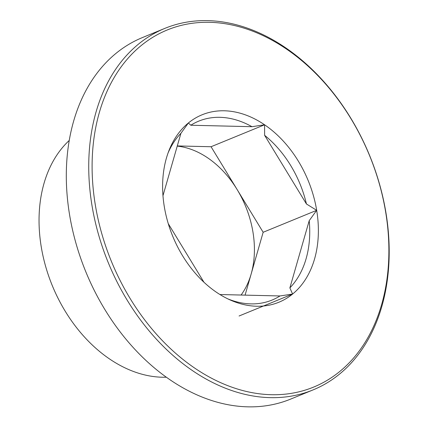 <?xml version="1.0" encoding="UTF-8"?>
<svg xmlns="http://www.w3.org/2000/svg" width="428" height="428" viewBox="0 0 428 428"><rect width="100%" height="100%" fill="white"/><g stroke="black" fill="none" stroke-linecap="round" stroke-linejoin="round"><path stroke-width="0.64" d="M203.953 282.239L168.258 223.641M162.972 195.708L180.921 133.311L188.39 122.97L190.802 125.238A96.68 69.892 -112.3 0 1 251.969 126.699L264.579 124.783L264.616 135.307L306.448 203.985L316.683 210.325L309.209 220.666L289.874 287.889L292.597 294.052L279.992 295.962A96.68 69.892 -112.3 0 1 227.862 298.888M245.078 295.133L263.156 232.276L211.052 146.734L264.579 124.783A101.286 73.22 -112.3 0 1 316.683 210.325A101.286 73.22 -112.3 0 1 292.597 294.052A101.286 73.22 -112.3 0 1 230.2 299.975A101.286 73.22 -112.3 0 1 216.413 292.238A101.286 73.22 -112.3 0 1 164.309 206.697A101.286 73.22 -112.3 0 1 168.948 150.608A101.286 73.22 -112.3 0 1 188.39 122.97A101.286 73.22 -112.3 0 1 264.579 124.783M263.156 232.276L316.683 210.325M239.07 316.003L292.597 294.052M279.992 295.962L219.949 294.534M309.209 220.666A96.68 69.892 -112.3 0 1 289.874 287.889M211.052 146.734L177.288 145.932M177.24 146.109A87.713 63.408 -112.3 0 1 237.101 189.508A87.713 63.408 67.7 0 1 251.113 274.139A87.713 63.408 67.7 0 1 241.076 295.036M264.616 135.307A96.68 69.892 -112.3 0 1 306.448 203.985M190.802 125.238L251.969 126.699M168.044 153.026A96.68 69.892 -112.3 0 1 180.921 133.311M95.337 205.055A192.975 139.501 -112.3 0 1 286.38 48.995A192.975 139.501 -112.3 0 1 339.768 371.488A192.975 139.501 -112.3 0 1 95.337 205.055M92.009 205.638A195.366 141.229 -112.3 0 1 164.839 28.382A195.366 141.229 -112.3 0 1 369.637 155.551A195.366 141.229 -112.3 0 1 313.093 389.897A195.366 141.229 -112.3 0 1 92.009 205.638M313.093 389.897L290.66 399.094A195.366 141.229 -112.3 0 1 69.582 214.835A195.366 141.229 -112.3 0 1 142.406 37.578L164.839 28.382M166.337 377.212A132.568 95.835 -112.3 0 1 41.265 246.945A132.568 95.835 -112.3 0 1 69.24 140.448"/></g></svg>
